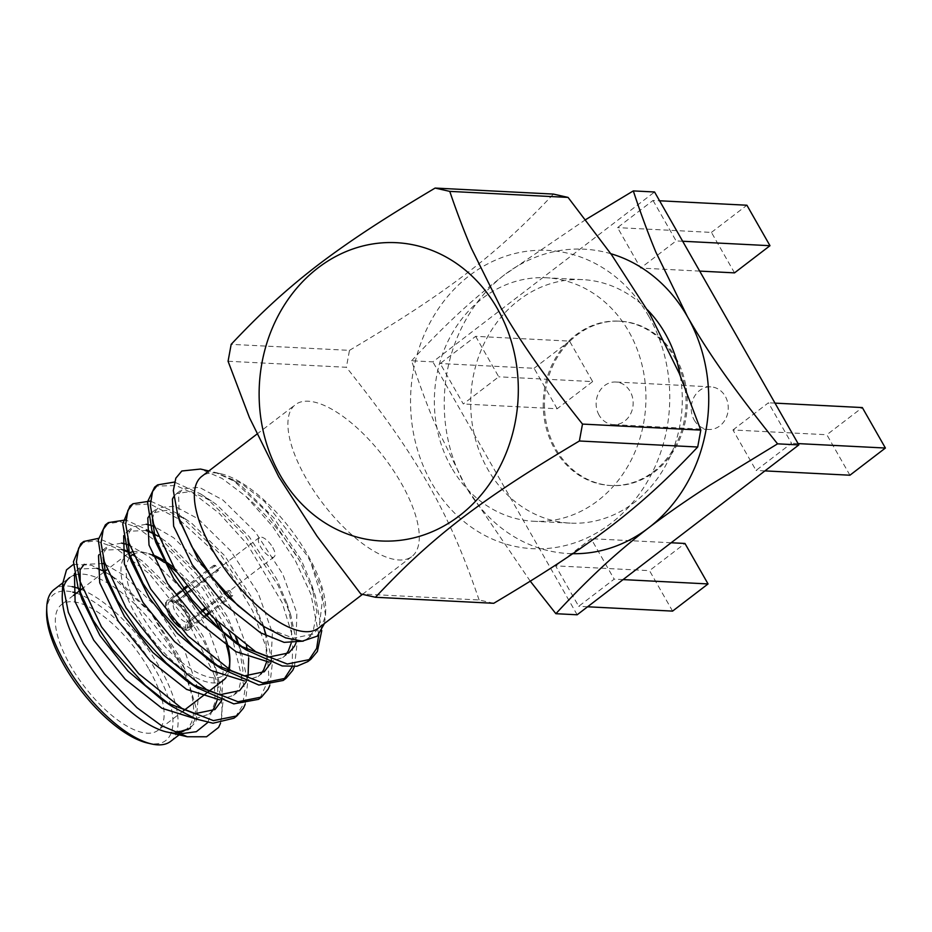 <?xml version="1.0" encoding="UTF-8"?>
<svg xmlns="http://www.w3.org/2000/svg" width="932" height="932" viewBox="0 0 932 932"><rect width="100%" height="100%" fill="white"/><g stroke="black" fill="none" stroke-linecap="round" stroke-linejoin="round"><path stroke-width="0.7" stroke-dasharray="4.66 3.5" d="M694.223 420.052A21.331 18.512 -87.1 0 0 708.658 429.477A21.331 18.512 -87.1 0 0 728.23 409.113A21.331 18.512 -87.1 0 0 710.825 386.862A21.331 18.512 -87.1 0 0 693.734 397.719A21.331 18.512 -87.1 0 0 694.223 420.052M599.125 415.218A21.331 18.512 92.9 0 1 598.635 392.885A21.331 18.512 92.9 0 1 615.737 382.015A21.331 18.512 92.9 0 1 630.16 391.44A21.331 18.512 92.9 0 1 630.661 413.773A21.331 18.512 92.9 0 1 613.559 424.631A21.331 18.512 92.9 0 1 599.125 415.218M674.5 357.457A82.284 71.38 92.9 0 1 676.399 443.609A82.284 71.38 92.9 0 1 610.46 485.514A82.284 71.38 92.9 0 1 543.356 399.7A82.284 71.38 92.9 0 1 618.836 321.144A82.284 71.38 92.9 0 1 674.5 357.457M675.712 357.527A82.284 71.38 92.9 0 1 677.611 443.667A82.284 71.38 92.9 0 1 611.672 485.572A82.284 71.38 92.9 0 1 544.568 399.758A82.284 71.38 92.9 0 1 620.048 321.202A82.284 71.38 92.9 0 1 675.712 357.527M849.926 475.215L826.847 434.743L862.321 407.564M732.96 429.967L768.434 402.787L791.513 443.259L756.05 470.439L732.96 429.967L826.847 434.743M774.993 403.125L768.434 402.787M764.939 470.893L756.05 470.439M798.083 443.597L791.513 443.259M672.578 611.112L649.499 570.64L684.962 543.461M555.612 565.864L591.086 538.684L614.165 579.156L578.702 606.324L555.612 565.864L649.499 570.64M671.145 542.762L591.086 538.684M587.591 606.779L578.702 606.324M623.065 579.599L614.165 579.156M530.25 581.16L465.651 486.318L434.219 422.103C426.658 403.975 419.132 383.53 411.618 360.777L432.879 361.861L654.567 191.992M411.618 360.777C426.145 345.05 439.974 330.988 453.103 318.581C468.33 304.065 485.409 289.514 504.352 274.917L585.517 219.719M577.153 614.782L432.879 361.861M610.775 253.702A152.382 132.193 -87.1 0 0 504.352 274.917A152.382 132.193 -87.1 0 0 465.651 486.318A152.382 132.193 -87.1 0 0 572.737 553.701M647.274 309.645A121.906 105.759 -87.1 0 0 582.686 279.635A121.906 105.759 -87.1 0 0 485.001 341.706A121.906 105.759 -87.1 0 0 487.809 469.332A121.906 105.759 -87.1 0 0 570.291 523.132A121.906 105.759 -87.1 0 0 680.197 375.573M451.472 467.48A121.906 105.759 92.9 0 1 448.665 339.854A121.906 105.759 92.9 0 1 546.35 277.783A121.906 105.759 92.9 0 1 628.82 331.582A121.906 105.759 92.9 0 1 631.628 459.22A121.906 105.759 92.9 0 1 533.943 521.279A121.906 105.759 92.9 0 1 451.472 467.48M173.702 567.495A75.585 30.255 -127.5 0 1 215.572 617.054A75.585 30.255 -127.5 0 1 218.997 623.392M223.109 632.176A75.585 30.255 -127.5 0 1 224.158 634.715M227.49 670.982A75.585 30.255 -127.5 0 1 160.467 641.542A75.585 30.255 -127.5 0 1 129.944 557.196M132.95 554.517A75.585 30.255 -127.5 0 1 147.151 553.142A75.585 30.255 -127.5 0 1 152.464 554.773M163.158 560.109A75.585 30.255 -127.5 0 1 166.176 562.019M214.803 619.326A79.243 31.723 52.5 0 0 214.721 619.186A79.243 31.723 52.5 0 0 176.451 571.91M167.83 564.92A79.243 31.723 52.5 0 0 164.323 562.415M152.848 555.728A79.243 31.723 52.5 0 0 143.004 552.175A79.243 31.723 52.5 0 0 131.971 551.965M128.931 553.142A79.243 31.723 52.5 0 0 127.16 554.284A79.243 31.723 52.5 0 0 150.169 636.474A79.243 31.723 52.5 0 0 223.552 680.08M226.022 677.587A79.243 31.723 52.5 0 0 228.841 671.564M229.715 665.332A79.243 31.723 52.5 0 0 229.726 663.118M226.581 645.76A79.243 31.723 52.5 0 0 220.15 629.531M205.448 615.085L186.61 629.519L185.445 627.481L186.353 622.39A12.186 4.881 -127.5 0 1 176.043 613.023A12.186 4.881 -127.5 0 1 174.144 602.748A12.186 4.881 -127.5 0 1 174.948 602.375L216.62 570.442L213.719 565.351A18.29 7.316 -127.5 0 1 215.537 565.444L218.438 570.535L176.765 602.468A12.186 4.881 -127.5 0 1 187.623 612.732A12.186 4.881 -127.5 0 1 189.93 619.838A12.186 4.881 -127.5 0 1 188.975 622.11A12.186 4.881 -127.5 0 1 188.171 622.483L187.262 627.574L188.427 629.613L206.263 615.947M215.537 565.444L187.041 587.277M184.082 589.537L182.136 591.028M175.973 595.746L171.197 599.416L172.362 601.443L176.765 602.468M174.948 602.375L170.544 601.361L169.379 599.323L183.383 588.593M213.719 565.351L186.342 586.321M218.438 570.535A12.186 4.881 52.5 0 0 216.62 570.442M228.037 590.445A12.186 4.881 52.5 0 0 229.855 590.538L232.755 595.641A18.29 7.316 -127.5 0 1 230.938 595.548L228.037 590.445L204.469 608.503M230.938 595.548L208.43 612.79M201.487 610.786L186.353 622.39M232.755 595.641L209.246 613.652M188.171 622.483L202.279 611.672M205.261 609.388L229.855 590.538M187.262 627.574A15.844 6.349 52.5 0 0 189.779 624.091A15.844 6.349 52.5 0 0 183.942 610.611A15.844 6.349 52.5 0 0 172.432 601.466A15.844 6.349 52.5 0 0 172.362 601.443M272.75 547.503A12.186 4.881 -127.5 0 1 274.101 556.882A12.186 4.881 -127.5 0 1 262.812 550.171A12.186 4.881 -127.5 0 1 259.271 537.519A12.186 4.881 -127.5 0 1 272.75 547.503M171.197 599.416A18.29 7.316 -127.5 0 1 187.984 614.934A18.29 7.316 -127.5 0 1 190.023 628.984A18.29 7.316 -127.5 0 1 188.427 629.613M168.762 614.386A18.29 7.316 -127.5 0 1 166.898 600.627A18.29 7.316 -127.5 0 1 187.099 615.609A18.29 7.316 -127.5 0 1 189.138 629.659A18.29 7.316 -127.5 0 1 179.526 627.038M186.61 629.519A18.29 7.316 -127.5 0 1 170.859 615.737A18.29 7.316 -127.5 0 1 167.783 599.952A18.29 7.316 -127.5 0 1 169.379 599.323M76.424 593.16A92.047 36.849 -127.5 0 1 155.469 669.793A92.047 36.849 -127.5 0 1 147.314 742.979M46.6 611.543A92.047 36.849 -127.5 0 1 72.836 592.111M170.603 741.394A95.705 38.317 52.5 0 0 159.943 667.848A95.705 38.317 52.5 0 0 81.247 589.467M79.22 588.686A95.705 38.317 52.5 0 0 78.416 588.395M72.218 586.671A95.705 38.317 52.5 0 0 54.184 589.467M177.138 732.867A95.705 38.317 -127.5 0 1 166.979 732.051L175.647 732.913M73.465 564.361L91.289 565.188L110.232 574.764L151.287 613.466L184.874 669.246L195.871 707.132L194.427 720.925L188.357 729.896L195.953 721.741L198.842 691.486L184.338 649.837L156.856 607.536L124.329 575.475L105.083 564.314M103.033 563.545L84.206 564.349L78.043 569.068L74.444 573.436M80.338 593.661L81.969 599.194M161.679 699.571L166.793 702.775M221.688 700.584L223.121 670.562L208.966 630.964L181.484 588.651L148.957 556.602L129.723 545.441M127.661 544.672L125.622 544.032M121.591 543.111L108.834 545.476L104.687 550.998L103.126 557.254M246.339 681.688L248.063 676.271M248.693 657.957L247.399 649.872M246.502 645.841L233.594 612.091L206.123 569.778L173.597 537.729L154.351 526.568M152.3 525.799L150.262 525.159M146.231 524.238L133.462 526.603L129.315 532.114L127.754 538.381M129.595 555.915L131.226 561.437M210.947 661.825L215.956 664.97M270.956 662.827L272.389 632.805L258.234 593.218L230.752 550.905L198.225 518.856L174.668 506.216L158.102 507.73L153.943 513.241L152.382 519.508M235.575 642.952L240.561 646.074M295.945 643.068L296.877 613.186L282.862 574.345L255.38 532.032L222.853 499.983L199.308 487.343L182.73 488.857L178.583 494.368L179.352 519.974M262.276 625.407L266.634 628.052L293.452 638.187L313.502 634.005L319.117 627.376L322.449 600.161L310.764 562.206L307.199 555.693L264.572 501.579L240.642 482.916L216.294 472.804L233.221 480.271L267.333 512.39L299.871 561.192L315.435 596.305L311.463 584.236L301.339 560.19L273.857 517.877L241.33 485.828L235.947 482.065L216.294 472.804M318.767 634.715L310.985 594.371L295.572 561.111L272.528 526.289L245.885 496.36L222.119 478.466L200.543 469.052M324.452 623.508L325.524 615.295L321.4 588.5L310.764 562.206M207.801 722.463L215.187 701.633L213.766 673.661L187.705 621.19L149.178 573.623L114.939 547.573L95.845 540.711L82.284 542.75M235.377 716.999L242.506 705.722L244.883 690.111L232.86 640.296M229.493 632.805L202.827 588.453L171.08 552.117L136.049 526.895L120.519 521.85L106.935 523.854M260.016 698.126L269.045 678.414L266.715 648.812L252.63 610.833L231.614 575.394L209.327 547.224L178.303 518.774L149.982 504.002L131.54 505.004M292.17 666.753L292.823 637.267L282.163 602.631L247.446 544.486L219.067 513.171L193.705 493.657L176.125 485.537L156.192 486.108M169.449 732.622L178.536 734.067M184.874 669.246L178.175 654.555L150.693 612.254L118.166 580.193L104.559 571.607M104.163 571.398L103.569 571.106M96.881 568.264L78.043 569.068M195.277 718.735L208.815 714.227L211.657 711.57M217.273 699.862L217.937 681.921L212.927 659.728L202.803 635.682L175.333 593.369L142.806 561.32L129.466 552.874M128.802 552.525L128.197 552.233M121.51 549.391L102.683 550.195L99.083 554.552M219.777 699.862L233.454 695.354L239.058 688.713L242.984 670.434L238.79 644.804M236.868 638.793L227.443 616.809L199.961 574.496L167.434 542.447L157.718 535.993M153.43 533.652L152.836 533.349M146.138 530.518L127.311 531.322L123.688 535.714M244.487 680.989L258.082 676.469L260.925 673.813M266.529 662.116L265.876 635.717M263.523 626.257L252.071 597.936L224.589 555.623L192.062 523.574L186.68 519.811L166.269 510.375L151.1 513.159M269.08 662.116L282.711 657.596L285.553 654.94M291.168 643.231L291.832 625.302L286.823 603.109L276.699 579.063L249.228 536.75L216.702 504.701L211.308 500.938L190.897 491.502L176.579 493.576L173.62 496.826M303.261 641.146L307.35 638.723L312.954 632.094L316.857 612.207L311.463 584.236M188.357 729.896L168.937 732.494M220.535 723.22L223.063 701.085L216.9 671.797L204.225 642.078L171.162 592.065L132.076 554.237L126.787 550.579L98.419 538.37M245.151 704.382L247.702 682.236L241.539 652.924L238.569 644.629M235.866 638.012L228.853 623.205L196.337 573.867L157.776 536.133M157.077 535.632L151.427 531.706L125.762 519.94M269.791 685.498L272.33 663.351L266.168 634.051L253.492 604.332L220.418 554.319L181.344 516.491L176.055 512.833L150.39 501.067M294.43 666.601L296.959 644.466L290.796 615.178L278.12 585.459L245.058 535.434L205.972 497.618L200.683 493.96L174.412 482.077M321.773 630.568L315.435 596.305M149.108 669.467A79.243 31.723 -127.5 0 1 157.927 730.362A79.243 31.723 -127.5 0 1 84.556 686.756A79.243 31.723 -127.5 0 1 61.535 604.565A79.243 31.723 -127.5 0 1 149.108 669.467M74.735 574.997A95.705 38.317 -127.5 0 1 175.461 655.953A95.705 38.317 -127.5 0 1 186.12 729.5L179.13 734.859M62.269 595.385A95.705 38.317 -127.5 0 1 62.898 589.711M62.712 582.931L69.702 577.572A95.705 38.317 -127.5 0 1 73.57 575.405M218.589 727.438A115.813 46.367 52.5 0 0 213.766 673.661M245.885 496.36A115.813 46.367 -127.5 0 1 299.871 561.192M318.243 628.261A95.705 38.317 52.5 0 0 325.687 610.448A95.705 38.317 52.5 0 0 307.583 554.715A95.705 38.317 52.5 0 0 220.966 473.782A95.705 38.317 52.5 0 0 201.836 476.334M170.544 601.361A15.844 6.349 52.5 0 0 171.022 614.06A15.844 6.349 52.5 0 0 185.445 627.481M306.046 478.186A95.705 38.317 -127.5 0 1 295.386 404.651A95.705 38.317 -127.5 0 1 384.007 457.309A95.705 38.317 -127.5 0 1 411.793 556.579A95.705 38.317 -127.5 0 1 306.046 478.186M493.75 603.295L479.106 599.975L360.8 593.952M228.072 361.255L346.378 367.278L349.477 350.362L231.171 344.339M648.777 316.298A149.341 129.548 92.9 0 1 547.049 548.482A149.341 129.548 92.9 0 1 424.608 333.819A149.341 129.548 92.9 0 1 648.777 316.298M479.106 599.975C465.499 560.365 451.892 526.044 428.72 484.943C404.733 443.178 378.613 407.983 346.378 367.278M349.477 350.362C393.863 323.917 430.363 300.966 466.687 273.367C503.105 245.326 527.454 221.583 553.433 194.089M653.017 200.45L676.108 240.91L640.634 268.09L617.555 227.618L653.017 200.45L659.576 200.776M475.67 336.336L498.748 376.808L463.286 403.987L440.195 363.515L475.67 336.336L569.557 341.112L592.635 381.584L498.748 376.808M592.635 381.584L557.161 408.764L463.286 403.987M557.161 408.764L534.083 368.291L440.195 363.515M534.083 368.291L569.557 341.112M682.667 241.248L676.108 240.91M699.687 271.096L640.634 268.09M734.521 272.866L711.431 232.406L617.555 227.618M711.431 232.406L746.905 205.226M710.825 386.862L615.737 382.015M708.658 429.477L613.559 424.631M610.46 485.514L611.672 485.572M618.836 321.144L620.048 321.202M582.686 279.635L546.35 277.783M570.291 523.132L533.943 521.279M147.151 553.142L143.004 552.175M173.643 601.746L172.432 601.466M189.93 619.838L189.779 624.091M259.271 537.519L189.72 590.818M186.761 593.09L174.144 602.748M274.101 556.882L188.975 622.11M167.783 599.952L166.898 600.627M190.023 628.984L189.138 629.659M208.815 714.227L214.977 709.508M102.683 550.195L108.834 545.476M233.454 695.354L239.606 690.635M127.311 531.322L133.462 526.603M258.082 676.469L264.245 671.751M151.939 512.449L158.102 507.73M282.711 657.596L288.873 652.878M176.579 493.576L182.73 488.857M307.35 638.723L313.502 634.005M216.9 671.797L212.927 659.728M126.787 550.579L137.412 557.557M241.539 652.924L237.567 640.855M151.427 531.706L162.052 538.684M266.168 634.051L262.195 621.982M176.055 512.833L186.68 519.811M290.796 615.178L286.823 603.109M200.683 493.96L211.308 500.938M233.221 480.283L235.947 482.065M112.784 576.442L110.232 574.764M127.16 554.284L106.947 569.778M104.256 571.829L82.307 588.651M73.465 595.42L61.535 604.565M208.081 691.94L206.228 693.361M183.453 710.813L157.927 730.362M220.966 473.782L219.055 473.34M218.274 473.165L208.826 470.975M325.687 610.448L325.513 615.295M362.513 594.336L411.793 556.579M256.813 434.207L295.386 404.651"/><path stroke-width="1.4" d="M774.993 403.125L862.321 407.564L885.4 448.036L849.926 475.215L764.939 470.893M885.4 448.036L798.083 443.597M671.145 542.762L684.962 543.461L708.052 583.933L672.578 611.112L587.591 606.779M708.052 583.933L623.065 579.599M585.517 219.719L633.306 190.909L654.567 191.992L798.841 444.913L577.153 614.782L555.88 613.699L530.25 581.16M633.306 190.909C640.808 213.649 648.346 234.083 655.907 252.234L687.327 316.449C699.804 338.153 713.877 359.787 729.558 381.328C742.827 399.723 758.834 420.553 777.568 443.842L798.841 444.913M777.568 443.842L710.499 484.803C687.012 499.89 666.38 514.243 648.625 527.85C629.694 542.424 612.615 556.987 597.377 571.514C584.248 583.91 570.419 597.971 555.88 613.699M572.737 553.701A152.382 132.193 -87.1 0 0 648.625 527.85A152.382 132.193 -87.1 0 0 687.327 316.449A152.382 132.193 -87.1 0 0 610.775 253.702M680.197 375.573A121.906 105.759 -87.1 0 0 647.274 309.645M218.997 623.392A75.585 30.255 -127.5 0 1 223.109 632.176M224.158 634.715A75.585 30.255 -127.5 0 1 229.866 661.068A75.585 30.255 -127.5 0 1 227.49 670.982M129.944 557.196A75.585 30.255 -127.5 0 1 132.95 554.517M152.464 554.773A75.585 30.255 -127.5 0 1 163.158 560.109M166.176 562.019A75.585 30.255 -127.5 0 1 173.702 567.495M176.451 571.91A79.243 31.723 52.5 0 0 167.83 564.92M164.323 562.415A79.243 31.723 52.5 0 0 152.848 555.728M131.971 551.965A79.243 31.723 52.5 0 0 128.931 553.142M208.081 691.94L223.552 680.08A79.243 31.723 52.5 0 0 226.022 677.587M228.841 671.564A79.243 31.723 52.5 0 0 229.715 665.332L229.866 661.068M229.726 663.118A79.243 31.723 52.5 0 0 226.581 645.76M220.15 629.531A79.243 31.723 52.5 0 0 214.803 619.326M187.041 587.277L184.082 589.537M182.136 591.028L175.973 595.746M186.342 586.321L183.383 588.593M208.43 612.79L205.448 615.085M204.469 608.503L201.487 610.786M209.246 613.652L206.263 615.947M202.279 611.672L205.261 609.388M179.526 627.038A18.29 7.316 -127.5 0 1 168.762 614.386M151.462 743.934L147.314 742.979A92.047 36.849 -127.5 0 1 80.49 689.878A92.047 36.849 -127.5 0 1 46.6 611.543L46.751 607.28A95.705 38.317 52.5 0 0 81.981 688.725A95.705 38.317 52.5 0 0 151.462 743.934A95.705 38.317 52.5 0 0 170.603 741.394L179.13 734.859M72.836 592.111A92.047 36.849 -127.5 0 1 76.424 593.16M81.247 589.467A95.705 38.317 52.5 0 0 79.22 588.686M78.416 588.395A95.705 38.317 52.5 0 0 72.218 586.671M62.712 582.931L54.184 589.467A95.705 38.317 52.5 0 0 46.751 607.28M175.647 732.913L190.349 728.381M105.083 564.314L103.033 563.545M84.206 564.349L80.047 569.871L80.338 593.661M77.973 587.055L81.969 599.194L99.887 635.473L128.138 671.25L161.679 699.571L172.362 706.596L195.93 718.98L213.009 723.22L233.932 718.211L235.377 716.999M166.793 702.775L194.916 713.679L214.977 709.508L221.688 700.584M129.723 545.441L127.661 544.672M125.622 544.032L121.591 543.111M103.126 557.254L106.597 580.321L124.515 616.6L152.778 652.377L186.318 680.698L192.738 684.671L219.556 694.806L239.606 690.635L246.339 681.688M248.063 676.271L248.693 657.957M247.399 649.872L246.502 645.841M154.351 526.568L152.3 525.799M150.262 525.159L146.231 524.238M127.754 538.381L129.595 555.915M131.54 505.004L129.956 506.064L122.744 523.924L127.23 549.321L131.226 561.437L149.155 597.727L177.406 633.504L210.947 661.825L221.618 668.838L258.898 685.067L283.2 680.453L292.17 666.753M215.956 664.97L244.184 675.933L264.245 671.751L270.956 662.827M152.382 519.508L155.865 542.564L173.783 578.854L202.034 614.631L235.575 642.952L246.258 649.965M240.561 646.074L268.812 657.06L288.873 652.878L294.489 646.249L295.945 643.068M179.352 519.974L198.411 559.981L226.674 595.758L262.276 625.407M200.543 469.052L181.822 470.998L175.822 478.186L173.329 490.593L177.872 515.722L191.782 546.513L212.158 577.129L237.718 605.416L264.373 626.805L285.635 637.872L302.294 641.169L317.253 636.16L324.452 623.508M82.284 542.75L80.734 543.787L73.465 561.681L77.962 587.067L93.2 620.269L112.283 649.022L145.124 685.125L172.362 706.596M232.86 640.296L229.493 632.805M106.935 523.854L105.363 524.902L98.233 539.908L102.613 568.194L117.292 600.429L140.289 634.459L166.245 662.978L196.978 687.723L233.769 703.881L258.548 699.338L260.016 698.126M127.23 549.321L143.015 583.49L162.471 612.487L193.18 646.26L221.618 668.838M156.192 486.108L154.63 487.156L147.524 501.835L151.869 530.436L166.42 562.462L192.074 599.812L219.381 628.832L246.246 649.977L282.21 665.961L296.97 666.24L307.805 661.592L316.635 648.416L318.767 634.715M166.886 731.969L187.32 736.758L161.457 725.644L136.876 707.644L104.466 673.918L83.332 643.499L68.351 612.359L62.7 583.432L66.51 569.871L73.465 564.361M178.536 734.067L196.337 731.69L207.801 722.463M103.569 571.106L96.881 568.264M74.444 573.436L75.108 601.688L93.724 640.191L125.307 679.358L161.947 708.273L195.277 718.735M211.657 711.57L214.43 707.586L217.273 699.862M129.466 552.874L128.802 552.525M128.197 552.233L121.51 549.391M99.083 554.552L98.524 555.717L99.736 582.815L118.364 621.318L149.947 660.485L186.575 689.389L219.777 699.862M238.79 644.804L236.868 638.793M157.718 535.993L153.43 533.652M152.836 533.349L146.138 530.518M123.688 535.714L124.375 563.942L142.992 602.445L174.575 641.612L211.203 670.516L244.487 680.989M260.925 673.813L263.698 669.84L266.529 662.116M265.876 635.717L263.523 626.257M151.1 513.159L147.792 517.959L149.004 545.069L167.62 583.572L199.203 622.739L235.843 651.643L269.08 662.116M285.553 654.94L288.326 650.967L291.168 643.231M173.62 496.826L172.42 499.086L173.632 526.196L192.26 564.699L223.843 603.866L260.471 632.77L284.12 642.369L303.261 641.146M187.32 736.758L206.543 736.769L218.589 727.438L220.535 723.22M98.419 538.37L83.729 541.492L78.649 548.156L76.424 561.786L79.698 580.694L101.46 626.782L138.635 673.661L181.81 708.343L213.416 720.634L236.949 715.893L243.462 708.122L245.151 704.382M238.569 644.629L235.866 638.012M157.776 536.133L157.077 535.632M125.762 519.94L108.357 522.619L103.277 529.283L101.052 542.913L104.337 561.821L126.088 607.909L163.263 654.788L206.438 689.47L238.044 701.761L261.577 697.019L268.09 689.249L269.791 685.498M150.39 501.067L132.985 503.746L127.905 510.41L125.692 524.04L128.966 542.948L150.716 589.036L187.891 635.915L231.078 670.597L262.673 682.888L286.194 678.158L292.718 670.376L294.43 666.601M174.412 482.077L157.613 484.873L152.545 491.537L150.32 505.167L153.594 524.075L175.356 570.163L212.531 617.042L255.706 651.724L287.301 664.015L310.822 659.285L317.358 651.503L321.773 630.568M186.12 729.5A95.705 38.317 -127.5 0 1 177.138 732.867M166.979 732.051A95.705 38.317 -127.5 0 1 80.362 651.119A95.705 38.317 -127.5 0 1 62.269 595.385L62.7 583.432M62.898 589.711A95.705 38.317 -127.5 0 1 69.702 577.572M73.57 575.405A95.705 38.317 -127.5 0 1 74.735 574.997M256.813 434.207L201.836 476.334A95.705 38.317 52.5 0 0 212.496 549.88A95.705 38.317 52.5 0 0 318.243 628.261L362.513 594.336M435.127 188.066L553.433 194.089L568.066 197.409L449.76 191.386L435.127 188.066C390.543 214.616 353.787 237.718 317.008 265.748C281.266 293.359 257.011 316.973 231.171 344.339L228.072 361.255L249.473 417.687L278.75 476.8L317.043 536.191L360.8 593.952L375.445 597.272L493.75 603.295C538.102 576.873 574.648 553.888 610.949 526.3C647.379 498.236 671.704 474.539 697.695 447.01L579.389 440.987L582.488 424.083L700.794 430.106L697.695 447.01M280.101 475.064A149.341 129.548 -87.1 0 0 504.259 457.542A149.341 129.548 -87.1 0 0 381.817 242.879A149.341 129.548 -87.1 0 0 280.101 475.064M375.445 597.272C401.319 569.883 425.516 546.315 461.282 518.681C498.049 490.64 534.84 467.549 579.389 440.987M449.76 191.386C456.843 212.181 464.008 231.078 471.266 248.063L500.74 307.455C511.388 326.095 524.11 345.795 538.906 366.579C551.115 383.716 565.642 402.88 582.488 424.083M700.794 430.106L679.3 373.452L650.117 314.55L611.707 254.984L568.066 197.409M659.576 200.776L746.905 205.226L769.983 245.699L682.667 241.248M769.983 245.699L734.521 272.866L699.687 271.096M189.72 590.818L186.761 593.09M106.597 580.321L102.613 568.194M186.318 680.698L196.99 687.711M155.865 542.564L151.869 530.436M180.493 523.691L177.872 515.734M260.214 624.079L264.362 626.805M106.947 569.778L104.256 571.829M82.307 588.651L79.628 590.702M79.267 590.981L73.465 595.42M206.228 693.361L183.453 710.813M157.613 484.873L154.63 487.156M132.985 503.746L129.956 506.064M108.357 522.619L105.363 524.902M83.729 541.492L80.734 543.787M310.81 659.297L307.805 661.592M286.182 678.17L283.2 680.453M261.554 697.043L258.548 699.338M236.914 715.916L233.932 718.211M208.826 470.975L200.566 469.064"/></g></svg>
